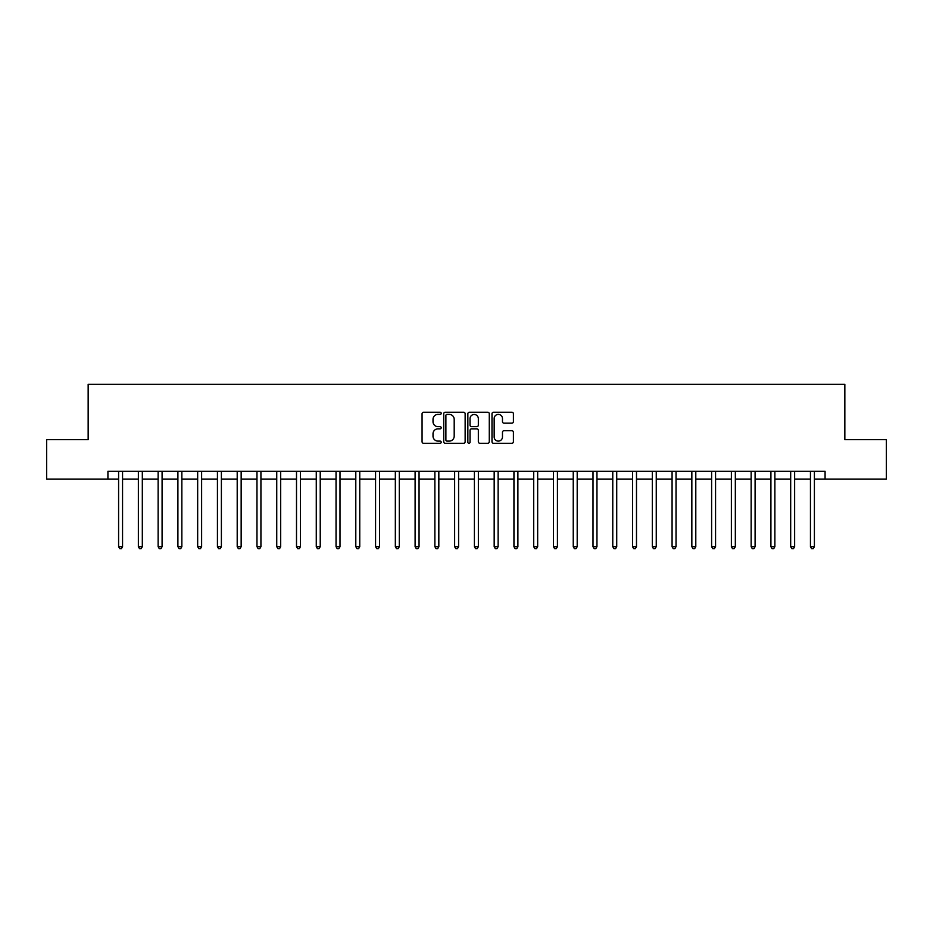 <?xml version="1.0" encoding="UTF-8"?>
<svg xmlns="http://www.w3.org/2000/svg" width="933" height="933" viewBox="0 0 933 933"><rect width="100%" height="100%" fill="white"/><g stroke="black" fill="none" stroke-linecap="round" stroke-linejoin="round"><path stroke-width="1.4" d="M441.204 413.319A1.085 1.085 0 0 0 440.108 412.234L423.617 412.234A1.551 1.551 0 0 0 422.066 413.786L422.066 441.729A1.551 1.551 0 0 0 423.617 443.28L440.108 443.28A1.085 1.085 0 0 0 441.204 442.195A1.085 1.085 0 0 0 440.108 441.111L437.974 441.111A4.968 4.968 0 0 1 433.017 436.143L433.017 433.81A4.968 4.968 0 0 1 437.974 428.842L440.108 428.842A1.085 1.085 0 0 0 441.204 427.757A1.085 1.085 0 0 0 440.108 426.673L437.974 426.673A4.968 4.968 0 0 1 433.017 421.704L433.017 419.372A4.968 4.968 0 0 1 437.974 414.404L440.108 414.404A1.085 1.085 0 0 0 441.204 413.319M511.867 423.174A1.551 1.551 0 0 0 513.418 421.623L513.418 413.786A1.551 1.551 0 0 0 511.867 412.234L493.545 412.234A1.551 1.551 0 0 0 491.994 413.786L491.994 441.729A1.551 1.551 0 0 0 493.545 443.28L511.867 443.28A1.551 1.551 0 0 0 513.418 441.729L513.418 432.259A1.551 1.551 0 0 0 511.867 430.708L504.03 430.708A1.551 1.551 0 0 0 502.467 432.259L502.467 436.959A4.152 4.152 0 0 1 498.315 441.111A4.152 4.152 0 0 1 494.163 436.959L494.163 418.555A4.152 4.152 0 0 1 498.315 414.404A4.152 4.152 0 0 1 502.467 418.555L502.467 421.623A1.551 1.551 0 0 0 504.03 423.174L511.867 423.174M107.925 479.154L46.65 479.154L46.65 439.618L88.157 439.618L88.157 384.268L844.843 384.268L844.843 439.618L886.35 439.618L886.35 479.154L825.075 479.154L825.075 471.247L107.925 471.247L107.925 479.154L118.596 479.154M465.147 413.786A1.551 1.551 0 0 0 463.584 412.234L445.274 412.234A1.551 1.551 0 0 0 443.723 413.786L443.723 441.729A1.551 1.551 0 0 0 445.274 443.28L463.584 443.28A1.551 1.551 0 0 0 465.147 441.729L465.147 413.786M469.416 412.234L487.726 412.234A1.551 1.551 0 0 1 489.277 413.786L489.277 441.729A1.551 1.551 0 0 1 487.726 443.28L479.889 443.28A1.551 1.551 0 0 1 478.337 441.729L478.337 430.393A1.551 1.551 0 0 0 476.786 428.842L471.585 428.842A1.551 1.551 0 0 0 470.034 430.393L470.034 442.195A1.085 1.085 0 0 1 468.949 443.28A1.085 1.085 0 0 1 467.853 442.195L467.853 413.786A1.551 1.551 0 0 1 469.416 412.234M122.55 479.154L138.364 479.154M142.317 479.154L158.132 479.154M162.085 479.154L177.9 479.154M181.853 479.154L197.668 479.154M201.621 479.154L217.436 479.154M221.389 479.154L237.204 479.154M241.157 479.154L256.972 479.154M260.925 479.154L276.739 479.154M280.693 479.154L296.507 479.154M300.461 479.154L316.275 479.154M320.229 479.154L336.043 479.154M339.997 479.154L355.8 479.154M359.753 479.154L375.567 479.154M379.521 479.154L395.335 479.154M399.289 479.154L415.103 479.154M419.057 479.154L434.871 479.154M438.825 479.154L454.639 479.154M458.593 479.154L474.407 479.154M478.361 479.154L494.175 479.154M498.129 479.154L513.943 479.154M517.897 479.154L533.711 479.154M537.665 479.154L553.479 479.154M557.433 479.154L573.247 479.154M577.2 479.154L593.003 479.154M596.957 479.154L612.771 479.154M616.725 479.154L632.539 479.154M636.493 479.154L652.307 479.154M656.261 479.154L672.075 479.154M676.028 479.154L691.843 479.154M695.796 479.154L711.611 479.154M715.564 479.154L731.379 479.154M735.332 479.154L751.147 479.154M755.1 479.154L770.915 479.154M774.868 479.154L790.683 479.154M794.636 479.154L810.45 479.154M814.404 479.154L825.075 479.154M446.977 414.404A1.085 1.085 0 0 0 445.892 415.5L445.892 440.014A1.085 1.085 0 0 0 446.977 441.111L449.228 441.111A4.968 4.968 0 0 0 454.196 436.143L454.196 419.372A4.968 4.968 0 0 0 449.228 414.404L446.977 414.404M478.337 418.637A4.152 4.152 0 0 0 474.186 414.485A4.152 4.152 0 0 0 470.034 418.637L470.034 425.121A1.551 1.551 0 0 0 471.585 426.673L476.786 426.673A1.551 1.551 0 0 0 478.337 425.121L478.337 418.637M122.748 471.247L122.666 471.445A1.586 1.586 0 0 0 122.55 472.04L122.55 546.68L118.596 546.68L118.596 472.04A1.586 1.586 0 0 0 118.491 471.445L118.409 471.247M122.55 546.68L121.372 548.732L119.786 548.732L118.596 546.68M142.516 471.247L142.434 471.445A1.586 1.586 0 0 0 142.317 472.04L142.317 546.68L138.364 546.68L138.364 472.04A1.586 1.586 0 0 0 138.259 471.445L138.177 471.247M142.317 546.68L141.14 548.732L139.553 548.732L138.364 546.68M162.284 471.247L162.202 471.445A1.586 1.586 0 0 0 162.085 472.04L162.085 546.68L158.132 546.68L158.132 472.04A1.586 1.586 0 0 0 158.027 471.445L157.945 471.247M162.085 546.68L160.908 548.732L159.321 548.732L158.132 546.68M182.052 471.247L181.97 471.445A1.586 1.586 0 0 0 181.853 472.04L181.853 546.68L177.9 546.68L177.9 472.04A1.586 1.586 0 0 0 177.783 471.445L177.713 471.247M181.853 546.68L180.675 548.732L179.089 548.732L177.9 546.68M201.82 471.247L201.738 471.445A1.586 1.586 0 0 0 201.621 472.04L201.621 546.68L197.668 546.68L197.668 472.04A1.586 1.586 0 0 0 197.551 471.445L197.469 471.247M201.621 546.68L200.432 548.732L198.857 548.732L197.668 546.68M221.588 471.247L221.506 471.445A1.586 1.586 0 0 0 221.389 472.04L221.389 546.68L217.436 546.68L217.436 472.04A1.586 1.586 0 0 0 217.319 471.445L217.237 471.247M221.389 546.68L220.2 548.732L218.625 548.732L217.436 546.68M241.355 471.247L241.274 471.445A1.586 1.586 0 0 0 241.157 472.04L241.157 546.68L237.204 546.68L237.204 472.04A1.586 1.586 0 0 0 237.087 471.445L237.005 471.247M241.157 546.68L239.968 548.732L238.393 548.732L237.204 546.68M261.123 471.247L261.042 471.445A1.586 1.586 0 0 0 260.925 472.04L260.925 546.68L256.972 546.68L256.972 472.04A1.586 1.586 0 0 0 256.855 471.445L256.773 471.247M260.925 546.68L259.736 548.732L258.161 548.732L256.972 546.68M280.891 471.247L280.81 471.445A1.586 1.586 0 0 0 280.693 472.04L280.693 546.68L276.739 546.68L276.739 472.04A1.586 1.586 0 0 0 276.623 471.445L276.541 471.247M280.693 546.68L279.503 548.732L277.929 548.732L276.739 546.68M300.648 471.247L300.578 471.445A1.586 1.586 0 0 0 300.461 472.04L300.461 546.68L296.507 546.68L296.507 472.04A1.586 1.586 0 0 0 296.391 471.445L296.309 471.247M300.461 546.68L299.271 548.732L297.685 548.732L296.507 546.68M320.416 471.247L320.334 471.445A1.586 1.586 0 0 0 320.229 472.04L320.229 546.68L316.275 546.68L316.275 472.04A1.586 1.586 0 0 0 316.159 471.445L316.077 471.247M320.229 546.68L319.039 548.732L317.453 548.732L316.275 546.68M340.183 471.247L340.102 471.445A1.586 1.586 0 0 0 339.997 472.04L339.997 546.68L336.043 546.68L336.043 472.04A1.586 1.586 0 0 0 335.927 471.445L335.845 471.247M339.997 546.68L338.807 548.732L337.221 548.732L336.043 546.68M359.951 471.247L359.87 471.445A1.586 1.586 0 0 0 359.753 472.04L359.753 546.68L355.8 546.68L355.8 472.04A1.586 1.586 0 0 0 355.695 471.445L355.613 471.247M359.753 546.68L358.575 548.732L356.989 548.732L355.8 546.68M379.719 471.247L379.638 471.445A1.586 1.586 0 0 0 379.521 472.04L379.521 546.68L375.567 546.68L375.567 472.04A1.586 1.586 0 0 0 375.463 471.445L375.381 471.247M379.521 546.68L378.343 548.732L376.757 548.732L375.567 546.68M399.487 471.247L399.406 471.445A1.586 1.586 0 0 0 399.289 472.04L399.289 546.68L395.335 546.68L395.335 472.04A1.586 1.586 0 0 0 395.23 471.445L395.149 471.247M399.289 546.68L398.111 548.732L396.525 548.732L395.335 546.68M419.255 471.247L419.174 471.445A1.586 1.586 0 0 0 419.057 472.04L419.057 546.68L415.103 546.68L415.103 472.04A1.586 1.586 0 0 0 414.987 471.445L414.917 471.247M419.057 546.68L417.879 548.732L416.293 548.732L415.103 546.68M439.023 471.247L438.942 471.445A1.586 1.586 0 0 0 438.825 472.04L438.825 546.68L434.871 546.68L434.871 472.04A1.586 1.586 0 0 0 434.755 471.445L434.673 471.247M438.825 546.68L437.635 548.732L436.061 548.732L434.871 546.68M458.791 471.247L458.709 471.445A1.586 1.586 0 0 0 458.593 472.04L458.593 546.68L454.639 546.68L454.639 472.04A1.586 1.586 0 0 0 454.523 471.445L454.441 471.247M458.593 546.68L457.403 548.732L455.829 548.732L454.639 546.68M478.559 471.247L478.477 471.445A1.586 1.586 0 0 0 478.361 472.04L478.361 546.68L474.407 546.68L474.407 472.04A1.586 1.586 0 0 0 474.291 471.445L474.209 471.247M478.361 546.68L477.171 548.732L475.597 548.732L474.407 546.68M498.327 471.247L498.245 471.445A1.586 1.586 0 0 0 498.129 472.04L498.129 546.68L494.175 546.68L494.175 472.04A1.586 1.586 0 0 0 494.058 471.445L493.977 471.247M498.129 546.68L496.939 548.732L495.365 548.732L494.175 546.68M518.083 471.247L518.013 471.445A1.586 1.586 0 0 0 517.897 472.04L517.897 546.68L513.943 546.68L513.943 472.04A1.586 1.586 0 0 0 513.826 471.445L513.745 471.247M517.897 546.68L516.707 548.732L515.121 548.732L513.943 546.68M537.851 471.247L537.77 471.445A1.586 1.586 0 0 0 537.665 472.04L537.665 546.68L533.711 546.68L533.711 472.04A1.586 1.586 0 0 0 533.594 471.445L533.513 471.247M537.665 546.68L536.475 548.732L534.889 548.732L533.711 546.68M557.619 471.247L557.537 471.445A1.586 1.586 0 0 0 557.433 472.04L557.433 546.68L553.479 546.68L553.479 472.04A1.586 1.586 0 0 0 553.362 471.445L553.281 471.247M557.433 546.68L556.243 548.732L554.657 548.732L553.479 546.68M577.387 471.247L577.305 471.445A1.586 1.586 0 0 0 577.2 472.04L577.2 546.68L573.247 546.68L573.247 472.04A1.586 1.586 0 0 0 573.13 471.445L573.049 471.247M577.2 546.68L576.011 548.732L574.425 548.732L573.247 546.68M597.155 471.247L597.073 471.445A1.586 1.586 0 0 0 596.957 472.04L596.957 546.68L593.003 546.68L593.003 472.04A1.586 1.586 0 0 0 592.898 471.445L592.817 471.247M596.957 546.68L595.779 548.732L594.193 548.732L593.003 546.68M616.923 471.247L616.841 471.445A1.586 1.586 0 0 0 616.725 472.04L616.725 546.68L612.771 546.68L612.771 472.04A1.586 1.586 0 0 0 612.666 471.445L612.584 471.247M616.725 546.68L615.547 548.732L613.961 548.732L612.771 546.68M636.691 471.247L636.609 471.445A1.586 1.586 0 0 0 636.493 472.04L636.493 546.68L632.539 546.68L632.539 472.04A1.586 1.586 0 0 0 632.422 471.445L632.352 471.247M636.493 546.68L635.315 548.732L633.729 548.732L632.539 546.68M656.459 471.247L656.377 471.445A1.586 1.586 0 0 0 656.261 472.04L656.261 546.68L652.307 546.68L652.307 472.04A1.586 1.586 0 0 0 652.19 471.445L652.109 471.247M656.261 546.68L655.071 548.732L653.497 548.732L652.307 546.68M676.227 471.247L676.145 471.445A1.586 1.586 0 0 0 676.028 472.04L676.028 546.68L672.075 546.68L672.075 472.04A1.586 1.586 0 0 0 671.958 471.445L671.877 471.247M676.028 546.68L674.839 548.732L673.264 548.732L672.075 546.68M695.995 471.247L695.913 471.445A1.586 1.586 0 0 0 695.796 472.04L695.796 546.68L691.843 546.68L691.843 472.04A1.586 1.586 0 0 0 691.726 471.445L691.645 471.247M695.796 546.68L694.607 548.732L693.032 548.732L691.843 546.68M715.763 471.247L715.681 471.445A1.586 1.586 0 0 0 715.564 472.04L715.564 546.68L711.611 546.68L711.611 472.04A1.586 1.586 0 0 0 711.494 471.445L711.413 471.247M715.564 546.68L714.375 548.732L712.8 548.732L711.611 546.68M735.531 471.247L735.449 471.445A1.586 1.586 0 0 0 735.332 472.04L735.332 546.68L731.379 546.68L731.379 472.04A1.586 1.586 0 0 0 731.262 471.445L731.18 471.247M735.332 546.68L734.143 548.732L732.568 548.732L731.379 546.68M755.287 471.247L755.217 471.445A1.586 1.586 0 0 0 755.1 472.04L755.1 546.68L751.147 546.68L751.147 472.04A1.586 1.586 0 0 0 751.03 471.445L750.948 471.247M755.1 546.68L753.911 548.732L752.325 548.732L751.147 546.68M775.055 471.247L774.973 471.445A1.586 1.586 0 0 0 774.868 472.04L774.868 546.68L770.915 546.68L770.915 472.04A1.586 1.586 0 0 0 770.798 471.445L770.716 471.247M774.868 546.68L773.679 548.732L772.092 548.732L770.915 546.68M794.823 471.247L794.741 471.445A1.586 1.586 0 0 0 794.636 472.04L794.636 546.68L790.683 546.68L790.683 472.04A1.586 1.586 0 0 0 790.566 471.445L790.484 471.247M794.636 546.68L793.447 548.732L791.86 548.732L790.683 546.68M814.591 471.247L814.509 471.445A1.586 1.586 0 0 0 814.404 472.04L814.404 546.68L810.45 546.68L810.45 472.04A1.586 1.586 0 0 0 810.334 471.445L810.252 471.247M814.404 546.68L813.214 548.732L811.628 548.732L810.45 546.68"/></g></svg>
